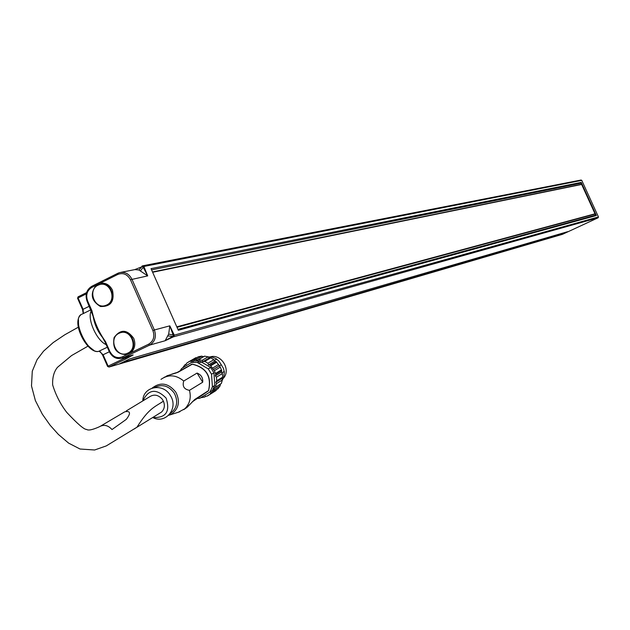 <?xml version="1.0" encoding="UTF-8"?>
<svg xmlns="http://www.w3.org/2000/svg" width="630" height="630" viewBox="0 0 630 630"><rect width="100%" height="100%" fill="white"/><g stroke="black" fill="none" stroke-linecap="round" stroke-linejoin="round"><path stroke-width="0.94" d="M151.57 269.884L581.057 183.157L581.569 184.267L152.484 271.947M581.238 182.401L151.027 268.656L178.321 330.285L596.35 215.531L581.238 182.401L581.033 183.165M177.006 327.324L595.153 214.058L595.657 215.177L177.936 329.427L595.602 215.208L596.35 215.531M595.657 215.177L177.92 329.388M581.569 184.267L595.153 214.058M152.625 272.262L581.884 184.393M595.271 213.735L176.794 326.836M562.283 233.257L561.661 234.494L567.567 231.714M143.002 265.789L581.057 180.03L581.758 180.361L598.445 216.948L598.153 217.759L562.503 234.305M567.732 231.667L129.717 358.927L119.44 363.872L561.661 234.494M106.698 305.007L105.501 305.495C94.563 309.55 87.318 289.902 98.012 285.209L99.422 284.658C110.337 280.846 117.337 300.416 106.698 305.007M100.406 284.429C111.227 281.232 117.653 300.408 107.257 304.881L105.084 305.613M127.835 353.091L127.103 353.406C116.07 358.147 108.045 338.058 119.054 333.278L119.991 332.876C131.016 328.395 138.781 348.406 127.835 353.091M120.968 332.601C131.922 328.758 139.08 348.382 128.378 352.942L126.685 353.556M105.076 341.838L102.509 337.452C97.563 331.23 94.437 324.174 93.138 316.284L91.437 311.157L91.948 310.81L87.633 301.014L87.121 301.368L91.515 311.047M109.407 351.65L104.989 341.933L105.509 341.602C98.91 332.341 94.39 322.08 91.948 310.81M107.596 366.44L109.021 367.046L107.596 366.44L108.116 366.132L103.099 354.753L109.439 351.721C112.542 357.501 116.944 359.612 122.637 358.068L149.609 345.122L148.633 344.2L122.385 356.848C117.054 358.722 112.864 356.919 109.84 351.422L105.509 341.602M117.755 273.325L91.822 286.28L91.783 287.43L117.81 274.428C123.165 272.451 127.378 274.223 130.441 279.736L152.909 330.561C154.948 336.601 153.523 341.145 148.633 344.2M173.36 335.664L173.825 336.625L174.297 335.136L173.36 335.664L173.148 334.987L173.982 334.538L169.816 325.844L173.148 334.987L168.667 334.128L165.115 340.743L173.234 336.9L172.707 336.389L165.115 340.743L149.609 345.122C155.043 341.728 156.634 336.672 154.366 329.97L152.909 330.561M96.193 285.225C89.838 293.785 91.248 300.872 100.414 306.495C110.707 306.881 114.731 301.447 112.479 290.202C109.62 284.721 105.446 282.429 99.957 283.342M130.63 352.879C134.836 349.028 135.867 344.177 133.718 338.318C126.992 329.246 120.456 328.986 114.101 337.546C112.266 348.587 116.511 354.304 126.835 354.706M173.258 335.987L172.707 336.389L168.092 335.963M134.915 269.577L141.892 266.766L138.891 269.963L147.703 275.885L144.12 267.081L143.191 267.301L147.703 275.885L130.441 279.736M142.545 266.592L143.9 266.466L142.679 265.829L141.892 266.766L142.467 265.915L141.915 266.167M142.845 266.718L143.191 267.301L140.592 270.68M78.144 296.817L86.586 292.603L78.144 296.817L77.592 298.305L82.672 309.527M78.025 296.903L77.679 298.187M124.118 357.643L125.819 358.966L133.15 354.942L124.85 358.076L108.116 366.132L109.085 367.014L125.819 358.966M562.629 234.273L109.085 367.014L562.669 234.258M119.464 272.648L117.841 273.278L119.464 272.648C124.897 271.569 129.04 273.735 131.898 279.161L154.366 329.97L169.816 325.844L168.667 334.128M121.015 272.341L134.828 269.608L138.891 269.963M149.247 397.01L149.271 396.987C153.846 393.955 158.177 394.695 162.272 399.2L163.398 401.208C154.098 407.311 148.743 408.555 136.97 427.203L134.04 429.085M99.138 426.88L99.201 426.833C103.793 424.258 108.061 425.171 111.998 429.55L126.291 419.367C131.016 413.17 130.505 410.65 124.756 411.823L100.942 425.904M163.406 401.208C165.123 405.484 164.501 409.091 161.548 412.044L159.374 413.39M202.702 382.221L189.465 390.332C184.078 389.332 182.172 386.229 183.739 381.024L197.072 373.07L202.702 382.221C203.073 377.803 201.19 374.755 197.072 373.07M160.965 379.37C168.43 374.181 176.022 374.732 183.739 381.024M189.465 390.332C191.339 397.758 189.772 403.917 184.755 408.807L178.243 412.272M208.617 390.537L194.725 399.499L187.023 407.382L183.771 409.618M164.217 377.307C170.234 374.645 174.817 372.976 177.983 372.298L192.37 364.156M177.983 372.298L174.927 373.37M192.237 401.869L208.554 390.797C211.964 376.433 206.506 367.534 192.181 364.085L191.252 364.274M142.813 400.853C142.9 386.426 163.044 382.449 170.352 395.522C178.888 408.161 165.674 424.494 152.712 417.509M142.876 400.806C148.53 389.175 156.279 388.277 166.123 398.097C170.431 411.642 165.966 418.107 152.728 417.501M154.578 387.497C162.123 383.82 168.698 385.702 174.282 393.151C178.361 401.31 177.195 407.964 170.777 413.115L170.281 413.414M210.357 356.824C221.382 353.611 231.305 370.007 223.343 378.276M206.065 396.152L204.624 397.058L205.419 396.168L207.175 396.105L209.908 394.38M216.405 389.765L216.066 390.537L210.129 394.301L210.491 393.065L218.067 388.71L219.815 386.198L213.853 389.962L214.09 388.238L221.374 383.426L220.24 384.363L220.154 385.914L214.239 389.647M220.24 384.363L214.09 388.238M216.452 383.654L215.775 382.26L216.744 380.78L222.642 377.118L221.925 378.425L222.351 379.969L216.452 383.654L215.468 387.143M221.925 378.425L215.775 382.26M204.805 361.376L203.049 361.573L202.112 360.344L208.12 356.832L209.294 357.911L210.79 357.856L204.805 361.376L207.868 363.25L213.853 359.706L214.775 361.147L216.2 361.62L220.287 367.109L221.713 370.59L221.5 372.07L222.374 373.551L222.642 377.118M209.294 357.911L203.049 361.573M198.56 359.651L196.954 360.391L195.765 359.62L201.82 356.123L203.246 356.738L204.593 356.155L198.56 359.651L202.112 360.344M203.246 356.738L196.954 360.391M201.82 356.123L198.387 356.73L191.024 361.431L189.764 361.203L195.851 357.69L196.639 357.738M189.41 361.541L186.819 363.03L185.968 364.573L184.826 364.88L186.252 364.061M204.593 356.155L208.12 356.832M210.79 357.856L213.853 359.706M222.351 379.969L221.374 383.426M207.175 396.105L210.129 394.301M201.167 397.648L204.624 397.058M184.826 364.88L182.747 367.707M189.764 361.203L186.819 363.03M195.765 359.62L192.307 360.234M216.744 380.78L216.452 377.197L215.35 375.85L215.799 374.212L214.357 370.7L210.239 365.18L208.569 364.841L207.868 363.25M212.72 368.046L218.665 364.471M222.374 373.551L216.452 377.197M212.145 392.459L213.853 389.962M198.222 363.14L203.025 361.541M199.781 361.029L193.985 360.959L191.536 362.384L197.347 362.447L199.781 361.029L210.672 367.479L213.94 372.787L214.791 385.418L212.247 390.632L199.812 398.286L196.844 398.491M180.267 370.653L181.542 368.582L191.536 362.384M214.791 385.418L212.405 386.914L209.845 392.143M210.672 367.479L208.27 368.92L211.546 374.244L212.405 386.914M211.546 374.244L213.94 372.787M197.347 362.447L208.27 368.92M207.357 356.84L212.121 357.123L216.051 358.667L218.917 361.069L221.264 364.754L223.493 368.511L224.343 372.173L223.705 377.26L221.815 381.095M214.318 360.431L216.673 359.037M220.287 367.109L214.357 370.7M221.713 370.59L215.799 374.212M221.5 372.07L215.35 375.85M210.239 365.18L216.2 361.62M214.775 361.147L208.569 364.841M213.546 369.369L219.492 365.778M224.296 371.424L221.965 372.858M219.516 365.817L221.264 364.754M561.96 234.155L121.873 362.699M107.328 347.232L98.792 351.28M107.588 366.424L102.588 355.068L103.099 354.753L99.186 351.186C87.688 355.446 70.237 316.992 82.325 314.047L90.846 309.834M78.474 319.961C78.041 332.648 83.026 342.673 93.437 350.028M102.588 355.068L107.691 366.353M99.831 351.186L102.682 354.974M83.373 313.527L83.089 309.298L82.585 309.645L83.546 313.236M104.989 341.933L109.305 351.721L109.84 351.422M109.313 351.745C112.431 357.525 116.873 359.635 122.637 358.068L133.15 354.942L123.37 357.753L122.385 356.848M117.841 273.278L117.81 274.428M91.736 286.327C86.546 289.753 85.034 294.73 87.2 301.25M87.633 301.014C85.609 295.045 86.995 290.517 91.783 287.43M173.234 336.9L598.153 217.759M91.303 310.858C86.79 318.426 96.555 340.609 106.194 344.665M598.445 216.948L174.297 335.136L173.982 334.538M144.12 267.081L143.9 266.466L581.758 180.361M134.922 269.577L135.607 269.246M89.263 306.235L83.089 309.298L78.088 297.951L86.263 293.879M177.093 372.495L192.024 364.132C206.317 367.613 211.806 376.519 208.475 390.86L194.064 400.255M194.725 399.499L187.023 407.374L184.755 408.807M152.153 388.056C160.595 381.67 168.494 383.056 175.841 392.199C180.282 401.145 178.952 408.374 171.832 413.894L168.659 415.304L179.889 411.752M210.577 365.849L216.602 362.25M215.35 373.606L221.335 369.952M567.693 231.682L129.67 358.95M105.501 305.495L106.053 305.369M127.103 353.406L127.646 353.257M99.06 351.233L99.091 351.225C88.562 355.241 70.812 323.371 80.734 314.976M87.121 301.368L93.138 316.284M102.509 337.452L104.982 341.909M117.778 273.31L91.822 286.28M91.759 286.311C86.444 289.753 84.892 294.761 87.105 301.337M581.057 180.03L142.813 265.797M82.585 309.645L83.215 313.606M82.577 309.613L77.592 298.305M78.073 296.848L77.584 298.274M99.091 351.225C99.524 350.768 100.69 352.036 102.58 355.044M136.97 427.203L106.265 445.914L94.618 449.993L80.049 449.025L68.631 443.134L58.362 434.409L50.109 425.203L42.328 414.178L35.359 400.538L31.5 385.922L32.28 371.18L37.068 359.675L43.557 351.154L53.196 342.578L64.764 334.79L78.317 327.183M87.94 346.169L71.568 355.564L57.48 367.314C53.944 371.629 52.337 377.488 52.652 384.906C55.771 395.057 60.472 404.224 66.772 412.414C77.537 423.919 84.152 429.597 86.617 429.44C88.263 430.707 92.46 429.841 99.209 426.849M149.271 396.995L126.244 410.949M136.765 427.368L161.548 412.044M176.644 372.739L166.722 375.889M170.352 413.319L170.777 413.115M209.27 394.632L207.546 395.727"/></g></svg>
